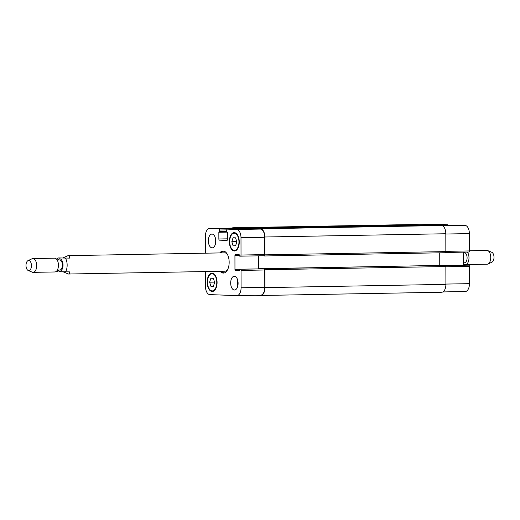 <?xml version="1.0" encoding="UTF-8"?>
<svg xmlns="http://www.w3.org/2000/svg" width="520" height="520" viewBox="0 0 520 520"><rect width="100%" height="100%" fill="white"/><g stroke="black" fill="none" stroke-linecap="round" stroke-linejoin="round"><path stroke-width="0.78" d="M69.524 258.108L58.916 257.933L69.524 258.108C69.856 256.477 69.361 255.658 68.035 255.651L62.985 257.855M56.92 259.623L57.902 257.985L58.916 257.933M58.942 271.707L69.55 271.882C69.862 273.26 69.472 273.975 68.361 274.021L63.492 271.96M223.808 251.108A11.024 5.935 -91 0 0 221.332 252.895M221.663 271.264A11.024 5.935 -91 0 0 224.198 272.968M227.338 254.28A9.185 4.947 -91 0 0 224.608 252.837L68.035 255.651M68.361 274.021L224.939 271.206A9.185 4.947 -91 0 0 227.611 269.672M219.785 252.922A11.024 5.935 89 0 1 223.028 251.03A11.024 5.935 89 0 1 229.164 262.275A11.024 5.935 89 0 1 223.425 273.072A11.024 5.935 89 0 1 220.116 271.297M59.696 270.036A5.05 2.717 -91 0 0 59.774 270.043A5.05 2.717 -91 0 0 62.407 264.94A5.05 2.717 -91 0 0 59.592 259.935L57.155 259.981M54.736 271.967A6.89 3.705 -91 0 0 54.854 271.967A6.89 3.705 -91 0 0 58.435 265.012A6.89 3.705 -91 0 0 54.607 258.187L32.851 258.577A6.89 3.705 -91 0 0 31.993 258.784L27.995 260.644A5.05 2.717 -91 0 0 26 265.59A5.05 2.717 -91 0 0 28.178 270.471A5.05 2.717 -91 0 0 28.73 270.595A5.05 2.717 -91 0 0 31.415 264.979A5.05 2.717 -91 0 0 27.995 260.644M28.178 270.471L32.234 272.181A6.89 3.705 -91 0 0 32.988 272.356A6.89 3.705 -91 0 0 33.098 272.356A6.89 3.705 -91 0 0 36.68 265.401A6.89 3.705 -91 0 0 32.851 258.577M463.313 252.688L464.288 252.668A5.05 2.717 89 0 1 464.373 252.668A5.05 2.717 89 0 1 467.097 257.745A5.05 2.717 89 0 1 464.471 262.769L463.326 262.795M467.35 252.083A6.89 3.705 89 0 1 468.839 259.766A6.89 3.705 89 0 1 465.394 264.596A6.89 3.705 89 0 1 463.333 263.484M469.397 250.738L486.902 250.425A6.89 3.705 89 0 1 487.012 250.425A6.89 3.705 89 0 1 487.767 250.594A6.89 3.705 89 0 1 490.737 257.244A6.89 3.705 89 0 1 488.007 263.998A6.89 3.705 89 0 1 487.149 264.199L465.394 264.596M487.767 250.594L491.822 252.311A5.05 2.717 89 0 1 494 257.186A5.05 2.717 89 0 1 492.005 262.139L488.007 263.998M233.077 245.778L231.822 241.716L233.064 237.744L235.56 237.842L236.821 241.904L235.573 245.875L233.077 245.778L235.619 245.733M231.822 241.716L236.73 241.625M210.893 286.26L209.638 282.197L210.88 278.226L213.375 278.324L214.636 282.386L213.389 286.358L210.893 286.26L213.434 286.214M209.638 282.197L214.546 282.106M234.332 250.419A8.613 4.635 -91 0 0 234.475 250.419A8.613 4.635 -91 0 0 238.953 241.728A8.613 4.635 -91 0 0 234.162 233.201A8.613 4.635 -91 0 0 229.684 241.761A8.613 4.635 -91 0 0 234.332 250.419M234.338 250.991A9.185 4.947 89 0 1 229.372 241.761A9.185 4.947 89 0 1 234.156 232.622A9.185 4.947 89 0 1 239.265 241.722A9.185 4.947 89 0 1 234.488 250.998A9.185 4.947 89 0 1 234.338 250.991M212.147 290.901A8.613 4.635 -91 0 0 212.29 290.901A8.613 4.635 -91 0 0 216.769 282.211A8.613 4.635 -91 0 0 211.978 273.683A8.613 4.635 -91 0 0 207.5 282.243A8.613 4.635 -91 0 0 212.147 290.901M212.154 291.473A9.185 4.947 89 0 1 207.188 282.243A9.185 4.947 89 0 1 211.972 273.104A9.185 4.947 89 0 1 217.081 282.204A9.185 4.947 89 0 1 212.303 291.48A9.185 4.947 89 0 1 212.154 291.473M215.501 243.705A6.89 3.705 89 0 1 215.397 238.102M212.076 247.852A6.89 3.705 89 0 1 208.351 240.929A6.89 3.705 89 0 1 211.939 234.078A6.89 3.705 89 0 1 215.768 240.897A6.89 3.705 89 0 1 212.186 247.852A6.89 3.705 89 0 1 212.076 247.852M234.403 290.024A6.89 3.705 89 0 1 230.685 283.101A6.89 3.705 89 0 1 234.267 276.25A6.89 3.705 89 0 1 238.102 283.069A6.89 3.705 89 0 1 234.514 290.024A6.89 3.705 89 0 1 234.403 290.024M237.828 285.877A6.89 3.705 89 0 1 237.731 280.274M205.406 253.181L205.381 236.347A8.04 4.329 89 0 1 209.56 228.475A8.04 4.329 89 0 1 209.69 228.475L219.031 228.833A1.151 0.617 89 0 1 219.648 230.003L219.648 231.381L218.849 232.271L218.862 238.986A1.151 0.617 -91 0 0 219.479 240.156L226.902 240.435A1.151 0.617 -91 0 0 226.915 240.435A1.151 0.617 -91 0 0 227.513 239.311L227.506 232.596L226.701 231.647L226.694 230.269A1.151 0.617 89 0 1 227.292 229.144L236.645 229.502A8.04 4.329 89 0 1 240.988 237.698L241.02 255.034A1.151 0.617 89 0 1 240.422 256.159A1.151 0.617 89 0 1 240.403 256.159L239.661 256.132L239.161 254.618L235.547 254.482A1.151 0.617 -91 0 0 235.528 254.482A1.151 0.617 -91 0 0 234.93 255.606L234.956 269.386A1.151 0.617 -91 0 0 235.573 270.556L239.2 270.692L239.675 269.217L240.428 269.25A1.151 0.617 89 0 1 241.046 270.419L241.078 287.755A8.04 4.329 89 0 1 236.893 295.627A8.04 4.329 89 0 1 236.763 295.627L209.807 294.6A8.04 4.329 89 0 1 205.465 286.403L205.439 271.557M263.387 268.794L239.675 269.217L264.134 268.82A1.151 0.617 89 0 1 264.758 269.99L264.784 287.326A8.04 4.329 89 0 1 260.605 295.197A8.04 4.329 89 0 1 260.475 295.197M251.024 228.722A1.151 0.617 89 0 0 251.004 228.722A1.151 0.617 89 0 1 251.004 228.722L227.292 229.144A1.151 0.617 89 0 1 227.311 229.144L251.024 228.722L260.358 229.073A8.04 4.329 89 0 1 264.7 237.276L264.726 254.612A1.151 0.617 89 0 1 264.127 255.736A1.151 0.617 89 0 1 264.115 255.736L240.442 256.159L264.127 255.736M219.414 231.829L226.701 231.699L219.414 231.829M437.808 224.38A8.04 4.329 89 0 1 437.938 224.374A8.04 4.329 89 0 1 438.068 224.374L447.408 224.731A1.151 0.617 89 0 1 447.889 225.186M455.65 225.043A1.151 0.617 89 0 1 455.669 225.043A1.151 0.617 89 0 1 455.689 225.043L465.023 225.4A8.04 4.329 89 0 1 469.365 233.597L469.397 250.933A1.151 0.617 89 0 1 468.8 252.057A1.151 0.617 89 0 1 468.78 252.057L445.621 252.473L468.8 252.057M463.307 252.155L463.333 265.2M468.046 265.115L468.806 265.148A1.151 0.617 89 0 1 469.424 266.318L469.456 283.654A8.04 4.329 89 0 1 465.27 291.525A8.04 4.329 89 0 1 465.14 291.525M441.584 292.24A8.04 4.329 -91 0 0 441.721 292.24A8.04 4.329 -91 0 0 445.9 284.369L445.868 266.519A1.151 0.617 -91 0 0 445.25 265.35L264.29 268.6A1.151 0.617 89 0 1 264.908 269.769L264.94 287.619A8.04 4.329 89 0 1 260.754 295.49A8.04 4.329 89 0 1 260.624 295.49L255.405 295.295M439.745 265.401L439.725 252.817M424.3 225.316A1.151 0.617 -91 0 0 423.82 224.874L414.206 224.51A8.04 4.329 -91 0 0 414.076 224.51A8.04 4.329 -91 0 0 413.946 224.517M445.244 252.72L264.284 255.97L445.231 252.72A1.151 0.617 -91 0 0 445.244 252.72A1.151 0.617 -91 0 0 445.841 251.596L445.816 233.747A8.04 4.329 -91 0 0 441.474 225.544L431.86 225.18A1.151 0.617 -91 0 0 431.841 225.18A1.151 0.617 -91 0 0 431.821 225.18L250.881 228.43A1.151 0.617 89 0 1 250.894 228.43L260.507 228.794A8.04 4.329 89 0 1 264.849 236.997L264.882 254.846A1.151 0.617 89 0 1 264.284 255.97A1.151 0.617 89 0 1 264.264 255.97L263.328 255.749M233.142 228.059A8.04 4.329 89 0 1 233.272 228.053A8.04 4.329 89 0 1 233.402 228.053L242.736 228.404A1.151 0.617 89 0 1 243.224 228.858M258.642 255.833L258.661 268.879M258.765 255.833L258.784 268.736A1.151 0.617 -91 0 0 258.791 268.873M263.334 268.794L444.503 265.317M250.471 228.728A1.151 0.617 89 0 1 250.881 228.43M231.959 228.072A8.04 4.329 89 0 1 233.116 227.76A8.04 4.329 89 0 1 233.246 227.76L242.859 228.124A1.151 0.617 89 0 1 243.431 228.858M57.843 270.075A6.201 3.335 -91 0 0 59.696 271.187A6.201 3.335 -91 0 0 62.849 263.133A6.201 3.335 -91 0 0 57.661 259.968M65.487 271.954A9.185 4.947 -91 0 0 65.462 258.18M419.49 224.712L438.068 224.374M424.209 225.147L447.408 224.731M437.112 225.381L455.689 225.043L437.099 225.381M442.481 225.803L465.023 225.4M445.816 234.026L469.365 233.597M445.841 251.355L469.397 250.933M445.569 265.519L468.065 265.115L445.569 265.519M445.601 265.564L468.806 265.148M445.868 266.74L469.424 266.318M445.9 284.076L469.456 283.654M233.402 228.053L209.69 228.475M242.736 228.404L219.031 228.833M226.733 229.879L219.648 230.003M226.701 231.257L219.648 231.381M227.058 232.122L218.849 232.271M227.513 238.83L218.862 238.986M227.383 240.013L219.479 240.156M260.358 229.073L236.645 229.502M264.7 237.276L240.988 237.698M264.726 254.612L241.02 255.034M239.415 255.528L234.93 255.606M239.538 269.302L234.956 269.386M239.401 270.485L235.573 270.556M264.134 268.82L240.428 269.25M264.758 269.99L241.046 270.419M264.784 287.326L241.078 287.755M445.9 284.369L264.94 287.619M445.868 266.519L264.908 269.769M445.25 265.35L264.29 268.6M263.406 268.651L258.784 268.736M445.841 251.596L264.882 254.846M445.816 233.747L264.849 236.997M441.474 225.544L260.507 228.794M431.86 225.18L250.894 228.43M423.82 224.874L242.859 228.124M414.206 224.51L233.246 227.76M57.116 270.452L57.928 271.765M59.774 270.043L57.337 270.082M54.854 271.967L33.098 272.356M463.313 253.311L463.821 260.884L463.326 262.561M235.885 233.168L234.162 233.201M236.197 250.393L234.475 250.419M213.701 273.65L211.978 273.683M214.013 290.869L212.29 290.901M437.938 224.374L419.425 224.705M465.27 291.525L442.878 291.928M233.272 228.053L209.56 228.475M260.605 295.197L236.893 295.627M260.754 295.49L441.721 292.24M233.116 227.76L414.076 224.51"/></g></svg>
